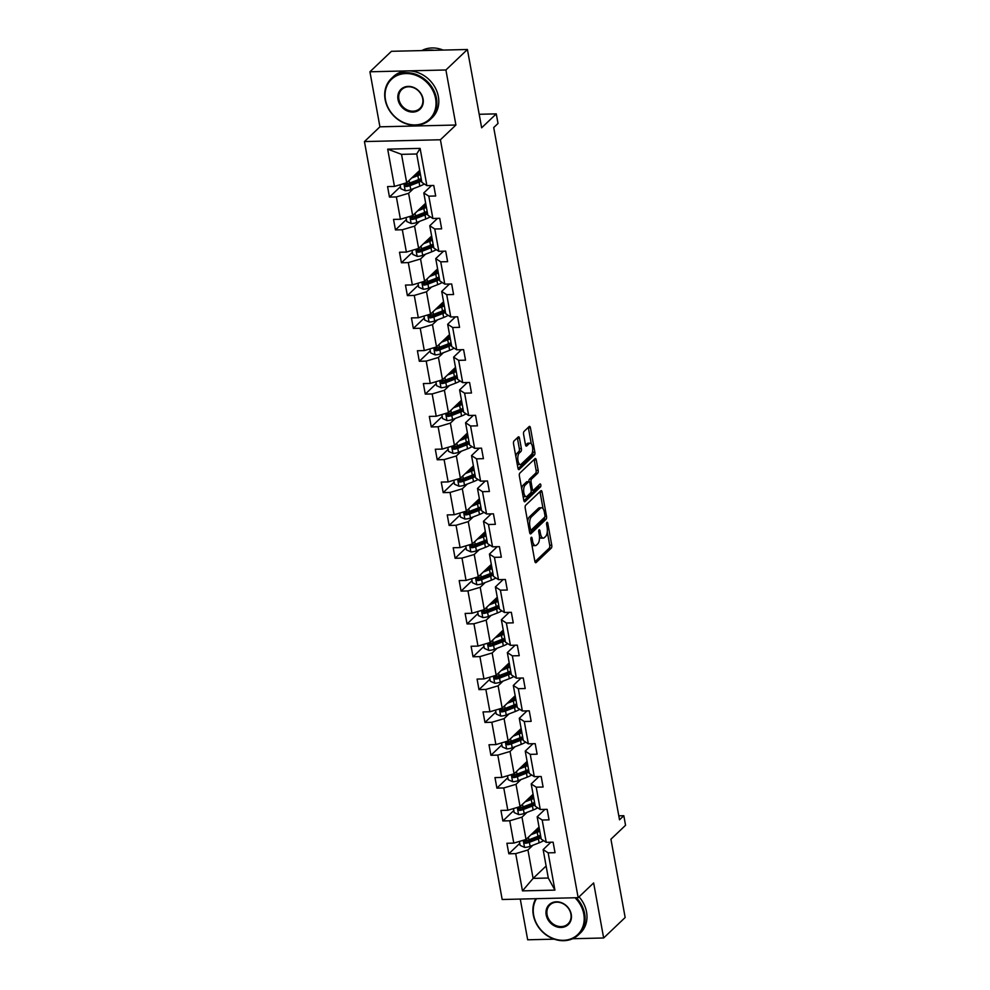 <?xml version="1.0" encoding="UTF-8"?>
<svg xmlns="http://www.w3.org/2000/svg" width="990" height="990" viewBox="0 0 990 990"><rect width="100%" height="100%" fill="white"/><g stroke="black" fill="none" stroke-linecap="round" stroke-linejoin="round"><path stroke-width="1.49" d="M531.222 537.36A1.547 0.644 88.6 0 0 530.888 539.364L534.872 561.318A2.215 0.928 88.6 0 0 535.776 562.728A2.215 0.928 88.6 0 0 536.097 562.58L551.306 548.101A2.215 0.928 88.6 0 0 551.764 545.23L547.779 523.277A1.547 0.644 88.6 0 0 547.148 522.299A1.547 0.644 88.6 0 0 546.925 522.398A1.547 0.644 88.6 0 0 546.604 524.403L547.111 527.249A7.091 2.958 88.6 0 1 545.614 536.432L544.351 537.644A7.091 2.958 88.6 0 1 543.312 538.127A7.091 2.958 88.6 0 1 540.441 533.598L539.921 530.764A1.547 0.644 88.6 0 0 539.303 529.774A1.547 0.644 88.6 0 0 539.067 529.873A1.547 0.644 88.6 0 0 538.746 531.89L539.253 534.724A7.091 2.958 88.6 0 1 537.756 543.906L536.493 545.119A7.091 2.958 88.6 0 1 535.454 545.601A7.091 2.958 88.6 0 1 532.583 541.085L532.076 538.238A1.547 0.644 88.6 0 0 531.444 537.248A1.547 0.644 88.6 0 0 531.222 537.36M572.653 938.73L603.653 937.988L625.16 917.507L610.929 839.211L625.556 825.289L623.824 815.711L618.8 815.822M520.27 899.068L527.67 939.795L554.239 939.163M369.926 71.787L379.925 126.819L455.907 125.025L445.908 69.981L369.926 71.787L391.434 51.307L467.416 49.5L481.647 127.797L496.275 113.875L479.185 114.283M445.908 69.981L467.416 49.5M519.49 438.199A2.215 0.928 88.6 0 0 518.587 436.788A2.215 0.928 88.6 0 0 518.265 436.937L513.996 440.996A2.215 0.928 88.6 0 0 513.538 443.867L517.968 468.245A2.215 0.928 88.6 0 0 518.859 469.656A2.215 0.928 88.6 0 0 519.181 469.507L534.39 455.029A2.215 0.928 88.6 0 0 534.86 452.158L530.43 427.779A2.215 0.928 88.6 0 0 529.526 426.368A2.215 0.928 88.6 0 0 529.205 426.517L524.057 431.43A2.215 0.928 88.6 0 0 523.586 434.301L525.48 444.733A2.215 0.928 88.6 0 0 526.383 446.144A2.215 0.928 88.6 0 0 526.705 445.995L529.254 443.557A5.928 2.475 88.6 0 1 530.12 443.161A5.928 2.475 88.6 0 1 532.657 447.963A5.928 2.475 88.6 0 1 531.259 454.608L521.26 464.137A5.928 2.475 88.6 0 1 520.394 464.545A5.928 2.475 88.6 0 1 517.844 459.731A5.928 2.475 88.6 0 1 519.243 453.086L520.913 451.502A2.215 0.928 88.6 0 0 521.384 448.631L519.49 438.199L517.436 438.248A2.215 0.928 88.6 0 0 517.337 437.828M496.275 113.875L498.019 123.453L493.713 127.549L619.517 819.807L623.824 815.711M455.907 125.025L440.414 139.763L578.16 897.695L502.178 899.502L364.444 141.57L440.414 139.763M603.653 937.988L593.641 882.944L578.16 897.695M525.678 505.246A2.215 0.928 88.6 0 0 525.207 508.118L529.638 532.496A2.215 0.928 88.6 0 0 530.541 533.907A2.215 0.928 88.6 0 0 530.863 533.759L546.059 519.28A2.215 0.928 88.6 0 0 546.529 516.409L542.099 492.03A2.215 0.928 88.6 0 0 541.208 490.619A2.215 0.928 88.6 0 0 540.886 490.768L525.678 505.246M523.797 500.371L519.366 475.992A2.215 0.928 88.6 0 1 519.837 473.121L535.046 458.642A2.215 0.928 88.6 0 1 535.367 458.494A2.215 0.928 88.6 0 1 536.258 459.904L538.164 470.337A2.215 0.928 88.6 0 1 537.694 473.208L531.519 479.086A2.215 0.928 88.6 0 0 531.061 481.957L532.311 488.874A2.215 0.928 88.6 0 0 533.214 490.285A2.215 0.928 88.6 0 0 533.536 490.137L539.958 484.023A1.547 0.644 88.6 0 1 540.181 483.924A1.547 0.644 88.6 0 1 540.849 485.174A1.547 0.644 88.6 0 1 540.478 486.919L525.022 501.633A2.215 0.928 88.6 0 1 524.7 501.782A2.215 0.928 88.6 0 1 523.797 500.371M426.888 185.637L421.889 182.408L416.716 153.995L420.119 148.389L426.888 185.637L433.769 185.476L435.687 195.995L428.806 196.169L432.865 218.481L439.746 218.307L441.651 228.838L434.771 228.999L438.83 251.312L445.71 251.151L447.616 261.669L440.736 261.83L444.795 284.142L451.675 283.981L453.581 294.5L446.713 294.673L450.759 316.973L457.64 316.812L459.558 327.344L452.678 327.504L456.724 349.817L463.605 349.643L465.523 360.174L458.642 360.335L462.701 382.647L469.569 382.486L471.488 393.005L464.607 393.166L468.666 415.478L475.546 415.317L477.452 425.836L470.572 426.009L474.631 448.321L481.511 448.148L483.417 458.679L476.549 458.84L480.596 481.152L487.476 480.992L489.394 491.51L482.514 491.671L486.56 513.983L493.441 513.822L495.359 524.341L488.478 524.514L492.537 546.814L499.406 546.653L501.324 557.184L494.443 557.345L498.502 579.657L505.383 579.496L507.288 590.015L500.408 590.176L504.467 612.488L511.347 612.327L513.253 622.846L506.373 623.007L510.432 645.319L517.312 645.158L519.23 655.689L512.35 655.85L516.396 678.162L523.277 677.989L525.195 688.52L518.314 688.681L522.361 710.993L529.242 710.832L531.16 721.351L524.279 721.512L528.338 743.824L535.219 743.663L537.125 754.182L530.244 754.355L534.303 776.655L541.183 776.494L543.089 787.025L536.209 787.186L540.268 809.498L547.148 809.337L549.054 819.856L542.186 820.017L546.232 842.329L553.113 842.168L555.031 852.687L548.151 852.848L554.92 890.109L522.472 890.876L515.703 853.627L508.823 853.788L506.905 843.27L513.785 843.096L509.739 820.784L502.858 820.957L500.94 810.426L507.821 810.265L503.774 787.953L496.893 788.114L494.975 777.596L501.856 777.435L497.797 755.123L490.916 755.283L489.011 744.765L495.891 744.591L491.832 722.292L484.952 722.452L483.046 711.921L489.926 711.76L485.867 689.448L478.987 689.622L477.081 679.091L483.949 678.93L479.903 656.618L473.022 656.778L471.104 646.26L477.984 646.099L473.938 623.787L467.057 623.947L465.139 613.429L472.02 613.255L467.961 590.943L461.093 591.117L459.174 580.586L466.055 580.425L461.996 558.113L455.115 558.273L453.21 547.755L460.09 547.594L456.031 525.282L449.151 525.442L447.245 514.924L454.125 514.75L450.066 492.451L443.186 492.612L441.268 482.081L448.148 481.92L444.102 459.608L437.221 459.768L435.303 449.25L442.183 449.089L438.137 426.777L431.256 426.938L429.338 416.419L436.219 416.258L432.16 393.946L425.279 394.107L423.374 383.575L430.254 383.415L426.195 361.103L419.315 361.276L417.409 350.745L424.289 350.584L420.23 328.272L413.35 328.433L411.444 317.914L418.312 317.753L414.266 295.441L407.385 295.602L405.467 285.083L412.347 284.91L408.301 262.61L401.42 262.771L399.502 252.24L406.383 252.079L402.324 229.767L395.456 229.928L393.537 219.409L400.418 219.248L396.359 196.936L389.478 197.097L387.573 186.578L394.453 186.417L387.684 149.156L420.119 148.389M425.663 203.21L412.657 215.597L408.598 193.285L413.585 188.546M408.598 193.285L396.359 196.936M412.657 215.597L400.418 219.248M432.865 218.481L427.853 215.238L423.794 192.926L428.806 196.169M431.566 185.526L423.794 192.926M431.628 236.053L418.621 248.44L414.562 226.128L419.55 221.376M414.562 226.128L402.324 229.767M418.621 248.44L406.383 252.079M438.83 251.312L433.818 248.069L429.759 225.757L434.771 228.999M437.531 218.369L429.759 225.757M437.605 268.884L424.586 281.271L420.54 258.959L425.514 254.22M420.54 258.959L408.301 262.61M424.586 281.271L412.347 284.91M444.795 284.142L439.783 280.913L435.736 258.6L440.736 261.83M443.508 251.2L435.736 258.6M443.57 301.715L430.551 314.102L426.504 291.79L431.479 287.05M426.504 291.79L414.266 295.441M430.551 314.102L418.312 317.753M450.759 316.973L445.748 313.743L441.701 291.431L446.713 294.673M449.472 284.031L441.701 291.431M449.534 334.558L436.528 346.933L432.469 324.633L437.444 319.881M432.469 324.633L420.23 328.272M436.528 346.933L424.289 350.584M456.724 349.817L451.725 346.574L447.666 324.262L452.678 327.504M455.437 316.862L447.666 324.262M455.499 367.389L442.493 379.776L438.434 357.464L443.421 352.725M438.434 357.464L426.195 361.103M442.493 379.776L430.254 383.415M462.701 382.647L457.689 379.418L453.63 357.105L458.642 360.335M461.402 349.705L453.63 357.105M461.464 400.22L448.458 412.607L444.399 390.295L449.386 385.555M444.399 390.295L432.16 393.946M448.458 412.607L436.219 416.258M468.666 415.478L463.654 412.248L459.595 389.936L464.607 393.166M467.367 382.536L459.595 389.936M467.429 433.051L454.422 445.438L450.376 423.126L455.351 418.386M450.376 423.126L438.137 426.777M454.422 445.438L442.183 449.089M474.631 448.321L469.619 445.079L465.56 422.767L470.572 426.009M473.331 415.367L465.56 422.767M473.406 465.894L460.387 478.281L456.341 455.969L461.315 451.23M456.341 455.969L444.102 459.608M460.387 478.281L448.148 481.92M480.596 481.152L475.584 477.91L471.537 455.61L476.549 458.84M479.308 448.21L471.537 455.61M479.37 498.725L466.364 511.112L462.305 488.8L467.28 484.061M462.305 488.8L450.066 492.451M466.364 511.112L454.125 514.75M486.56 513.983L481.548 510.753L477.502 488.441L482.514 491.671M485.273 481.041L477.502 488.441M485.335 531.556L472.329 543.943L468.27 521.631L473.257 516.891M468.27 521.631L456.031 525.282M472.329 543.943L460.09 547.594M492.537 546.814L487.525 543.584L483.467 521.272L488.478 524.514M491.238 513.872L483.467 521.272M491.3 564.399L478.294 576.774L474.235 554.474L479.222 549.722M474.235 554.474L461.996 558.113M478.294 576.774L466.055 580.425M498.502 579.657L493.49 576.415L489.431 554.103L494.443 557.345M497.203 546.703L489.431 554.103M497.265 597.23L484.259 609.617L480.2 587.305L485.187 582.566M480.2 587.305L467.961 590.943M484.259 609.617L472.02 613.255M504.467 612.488L499.455 609.258L495.396 586.946L500.408 590.176M503.168 579.546L495.396 586.946M503.242 630.061L490.223 642.448L486.177 620.136L491.151 615.396M486.177 620.136L473.938 623.787M490.223 642.448L477.984 646.099M510.432 645.319L505.42 642.089L501.373 619.777L506.373 623.007M509.145 612.377L501.373 619.777M509.207 662.892L496.188 675.279L492.141 652.967L497.116 648.227M492.141 652.967L479.903 656.618M496.188 675.279L483.949 678.93M516.396 678.162L511.385 674.92L507.338 652.608L512.35 655.85M515.109 645.208L507.338 652.608M515.171 695.735L502.165 708.122L498.106 685.81L503.081 681.071M498.106 685.81L485.867 689.448M502.165 708.122L489.926 711.76M522.361 710.993L517.362 707.751L513.303 685.451L518.314 688.681M521.074 678.051L513.303 685.451M521.136 728.566L508.13 740.953L504.071 718.641L509.058 713.901M504.071 718.641L491.832 722.292M508.13 740.953L495.891 744.591M528.338 743.824L523.326 740.594L519.267 718.282L524.279 721.512M527.039 710.882L519.267 718.282M527.101 761.397L514.095 773.784L510.036 751.472L515.023 746.732M510.036 751.472L497.797 755.123M514.095 773.784L501.856 777.435M534.303 776.655L529.291 773.425L525.232 751.113L530.244 754.355M533.004 743.713L525.232 751.113M533.078 794.24L520.059 806.615L516.013 784.315L520.988 779.563M516.013 784.315L503.774 787.953M520.059 806.615L507.821 810.265M540.268 809.498L535.256 806.256L531.197 783.944L536.209 787.186M538.981 776.556L531.197 783.944M539.043 827.071L526.024 839.458L521.978 817.146L526.952 812.406M521.978 817.146L509.739 820.784M526.024 839.458L513.785 843.096M546.232 842.329L541.221 839.099L537.174 816.787L542.186 820.017M544.946 809.387L537.174 816.787M546.121 866.002L533.103 878.39L527.942 849.977L532.917 845.237M527.942 849.977L515.703 853.627M522.472 890.876L533.103 878.39L548.299 878.031L543.139 849.618L548.151 852.848M379.925 126.819L364.444 141.57M416.716 153.995L401.519 154.353L406.692 182.766L419.698 170.379M550.91 842.218L543.139 849.618M548.299 878.031L554.92 890.109M406.692 182.766L394.453 186.417M387.684 149.156L401.519 154.353M519.775 843.356L508.823 853.788M513.81 810.525L502.858 820.957M507.845 777.695L496.893 788.114M501.881 744.851L490.916 755.283M495.903 712.02L484.952 722.452M489.939 679.19L478.987 689.622M483.974 646.359L473.022 656.778M478.009 613.515L467.057 623.947M472.044 580.685L461.093 591.117M466.08 547.854L455.115 558.273M460.103 515.01L449.151 525.442M454.138 482.18L443.186 492.612M448.173 449.349L437.221 459.768M442.208 416.505L431.256 426.938M436.243 383.675L425.279 394.107M430.266 350.844L419.315 361.276M424.302 318.013L413.35 328.433M418.337 285.17L407.385 295.602M412.372 252.339L401.42 262.771M406.407 219.508L395.456 229.928M400.443 186.665L389.478 197.097M531.853 544.661A7.091 2.958 88.6 0 0 533.4 545.651L535.454 545.601M539.5 536.865A7.091 2.958 88.6 0 0 541.258 538.176L543.312 538.127M534.971 561.738L549.252 548.151A2.215 0.928 88.6 0 0 549.722 545.28L547.284 531.878M543.077 508.736L540.045 492.079A2.215 0.928 88.6 0 0 539.946 491.659M529.737 532.917L544.005 519.329A2.215 0.928 88.6 0 0 544.562 517.325M530.405 529.093A1.547 0.644 88.6 0 0 531.036 530.083A1.547 0.644 88.6 0 0 531.259 529.984L544.611 517.275A1.547 0.644 88.6 0 0 544.933 515.27L544.389 512.275A7.091 2.958 88.6 0 0 541.518 507.746A7.091 2.958 88.6 0 0 540.49 508.229L531.37 516.916A7.091 2.958 88.6 0 0 529.86 526.098L530.405 529.093L529.031 529.13M541.518 507.746L539.463 507.796A7.091 2.958 88.6 0 0 538.436 508.278L540.49 508.229M527.645 521.52A7.091 2.958 88.6 0 1 529.316 516.966L538.436 508.278M521.705 488.825A5.928 2.475 88.6 0 1 523.079 485.224L525.121 485.174A5.928 2.475 88.6 0 0 523.722 491.82A5.928 2.475 88.6 0 0 526.272 496.634A5.928 2.475 88.6 0 0 527.138 496.225L530.665 492.871A2.215 0.928 88.6 0 0 531.135 490L529.873 483.083A2.215 0.928 88.6 0 0 528.969 481.66A2.215 0.928 88.6 0 1 529.477 479.135L535.639 473.257A2.215 0.928 88.6 0 0 536.11 470.386L534.204 459.954A2.215 0.928 88.6 0 0 534.105 459.533M523.896 500.792L538.424 486.969A1.547 0.644 88.6 0 0 538.783 485.137M523.005 495.953A5.928 2.475 88.6 0 0 524.217 496.683L526.272 496.634M527.249 481.845A2.215 0.928 88.6 0 0 526.928 481.709L528.969 481.66A2.215 0.928 88.6 0 0 528.648 481.821L525.121 485.174M526.928 481.709A2.215 0.928 88.6 0 0 526.593 481.87L528.648 481.821M523.079 485.224L526.593 481.87M515.84 456.576A5.928 2.475 88.6 0 1 517.188 453.135L518.859 451.551A2.215 0.928 88.6 0 0 519.329 448.68L517.436 438.248M517.188 463.951A5.928 2.475 88.6 0 0 518.339 464.595L520.394 464.545M530.12 443.161L528.066 443.198A5.928 2.475 88.6 0 0 527.2 443.607L529.254 443.557M525.579 445.154L527.2 443.607M531.271 443.792L528.375 427.829A2.215 0.928 88.6 0 0 528.276 427.408M518.067 468.666L532.335 455.078A2.215 0.928 88.6 0 0 532.806 452.207L532.608 451.168M519.428 841.426L520.146 845.398L524.638 847.403A5.989 1.918 -10.3 0 0 530.12 846.314L539.129 842.837A17.288 5.556 -10.3 0 0 543.621 840.646M537.1 829.348L538.263 828.234M531.011 834.719L537.224 832.318A17.288 5.556 -10.3 0 0 539.785 831.204M533.053 832.776L535.602 831.786A14.343 4.616 -10.3 0 0 539.538 829.83M540.515 835.201A17.288 5.556 169.7 0 1 537.954 836.315L528.932 839.792A5.989 1.918 169.7 0 1 525.096 840.745C523.524 841.76 523.685 842.601 525.554 843.27A5.989 1.918 -10.3 0 0 529.39 842.317L538.412 838.839A17.288 5.556 -10.3 0 0 540.973 837.726M539.5 829.583A17.288 5.556 -10.3 0 0 539.439 829.583L536.691 829.311M540.726 836.352A14.343 4.616 169.7 0 1 536.79 838.307L527.769 841.785A3.044 0.978 169.7 0 1 526.791 842.094L525.257 841.451M537.644 830.622L535.528 830.412M539.29 828.432A14.343 4.616 -10.3 0 0 537.879 828.172M525.096 840.745L524.316 841.092M536.469 898.685A27.559 23.438 -133.6 0 0 533.672 915.23A27.559 23.438 -133.6 0 0 563.397 940.302A27.559 23.438 -133.6 0 0 583.778 914.03A27.559 23.438 -133.6 0 0 575.017 897.769M576.304 897.744A28.24 24.02 46.4 0 1 584.657 913.77A28.24 24.02 46.4 0 1 578.457 934.832A28.24 24.02 46.4 0 1 551.962 938.273A28.24 24.02 46.4 0 1 533.313 914.995A28.24 24.02 46.4 0 1 535.8 898.697M546.195 914.933A13.786 11.719 46.4 0 1 556.392 901.791A13.786 11.719 46.4 0 1 571.255 914.327A13.786 11.719 46.4 0 1 561.058 927.469A13.786 11.719 46.4 0 1 546.195 914.933M570.896 914.104A13.105 11.15 -133.6 0 0 562.246 903.301A13.105 11.15 -133.6 0 0 549.945 904.897A13.105 11.15 -133.6 0 0 547.074 914.661A13.105 11.15 -133.6 0 0 555.724 925.464A13.105 11.15 -133.6 0 0 568.025 923.868A13.105 11.15 -133.6 0 0 570.896 914.104M579.039 896.853A28.24 24.02 46.4 0 1 586.55 911.976A28.24 24.02 46.4 0 1 580.35 933.038L578.457 934.832M385.494 99.829A27.559 23.438 -133.6 0 0 415.206 124.913A27.559 23.438 -133.6 0 0 435.6 98.641A27.559 23.438 -133.6 0 0 405.875 73.557A27.559 23.438 -133.6 0 0 385.494 99.829M436.466 98.381A28.24 24.02 46.4 0 1 430.279 119.444A28.24 24.02 46.4 0 1 403.772 122.871A28.24 24.02 46.4 0 1 385.135 99.606A28.24 24.02 46.4 0 1 391.335 78.544A28.24 24.02 46.4 0 1 417.829 75.116A28.24 24.02 46.4 0 1 436.466 98.381M398.017 99.532A13.786 11.719 46.4 0 1 408.214 86.402A13.786 11.719 46.4 0 1 423.077 98.938A13.786 11.719 46.4 0 1 412.88 112.08A13.786 11.719 46.4 0 1 398.017 99.532M422.718 98.715A13.105 11.15 -133.6 0 0 414.068 87.912A13.105 11.15 -133.6 0 0 401.767 89.508A13.105 11.15 -133.6 0 0 398.896 99.272A13.105 11.15 -133.6 0 0 407.546 110.076A13.105 11.15 -133.6 0 0 419.834 108.479A13.105 11.15 -133.6 0 0 422.718 98.715M391.335 78.544L393.228 76.737A28.24 24.02 46.4 0 1 419.723 73.309A28.24 24.02 46.4 0 1 438.36 96.587A28.24 24.02 46.4 0 1 432.172 117.649L430.279 119.444M425.49 50.49A28.24 24.02 46.4 0 1 434.375 50.28M421.765 50.589A28.24 24.02 46.4 0 1 443.124 50.082M513.464 808.582L514.181 812.567L518.673 814.572A5.989 1.918 -10.3 0 0 524.143 813.483L533.164 810.006A17.288 5.556 -10.3 0 0 537.657 807.815M531.135 796.517L532.298 795.403M525.047 801.875L531.259 799.487A17.288 5.556 -10.3 0 0 533.82 798.361M527.076 799.932L529.638 798.955A14.343 4.616 -10.3 0 0 533.573 796.987M534.55 802.358A17.288 5.556 169.7 0 1 531.976 803.484L522.968 806.961A5.989 1.918 169.7 0 1 519.131 807.914C517.56 808.917 517.708 809.758 519.589 810.439A5.989 1.918 -10.3 0 0 523.425 809.486L532.447 806.009A17.288 5.556 -10.3 0 0 535.008 804.895M533.523 796.752A17.288 5.556 -10.3 0 0 533.474 796.74L530.727 796.467M534.761 803.521A14.343 4.616 169.7 0 1 530.826 805.476L521.804 808.954A3.044 0.978 169.7 0 1 520.827 809.251L519.292 808.607M531.679 797.791L529.563 797.581M533.325 795.601A14.343 4.616 -10.3 0 0 531.902 795.341M519.131 807.914L518.352 808.261M507.486 775.752L508.217 779.724L512.709 781.741A5.989 1.918 -10.3 0 0 518.178 780.652L527.2 777.175A17.288 5.556 -10.3 0 0 531.692 774.972M525.17 763.674L526.333 762.56M519.069 769.044L525.294 766.644A17.288 5.556 -10.3 0 0 527.856 765.53M521.111 767.101L523.673 766.124A14.343 4.616 -10.3 0 0 527.608 764.156M528.586 769.527A17.288 5.556 169.7 0 1 526.012 770.653L516.99 774.13A5.989 1.918 169.7 0 1 513.167 775.071C511.595 776.086 511.743 776.927 513.624 777.596A5.989 1.918 -10.3 0 0 517.448 776.655L526.47 773.178A17.288 5.556 -10.3 0 0 529.044 772.052M527.559 763.921A17.288 5.556 -10.3 0 0 527.509 763.909L524.75 763.637M528.796 770.678A14.343 4.616 169.7 0 1 524.861 772.646L515.84 776.123A3.044 0.978 169.7 0 1 514.862 776.42L513.327 775.776M525.715 764.948L523.599 764.75M527.348 762.758A14.343 4.616 -10.3 0 0 525.938 762.51M513.167 775.071L512.387 775.43M501.522 742.921L502.252 746.893L506.732 748.898A5.989 1.918 -10.3 0 0 512.214 747.821L521.235 744.344A17.288 5.556 -10.3 0 0 525.727 742.141M519.193 730.843L520.369 729.729M513.105 736.213L519.317 733.813A17.288 5.556 -10.3 0 0 521.891 732.699M515.146 734.271L517.708 733.281A14.343 4.616 -10.3 0 0 521.643 731.325M522.621 736.696A17.288 5.556 169.7 0 1 520.047 737.81L511.026 741.287A5.989 1.918 169.7 0 1 507.202 742.24C505.63 743.255 505.779 744.096 507.66 744.765A5.989 1.918 -10.3 0 0 511.483 743.812L520.505 740.334A17.288 5.556 -10.3 0 0 523.079 739.221M521.594 731.078A17.288 5.556 -10.3 0 0 521.544 731.078L518.785 730.806M522.819 737.847A14.343 4.616 169.7 0 1 518.884 739.802L509.862 743.292A3.044 0.978 169.7 0 1 508.897 743.589L507.363 742.946M519.75 732.117L517.621 731.907M521.384 729.927A14.343 4.616 -10.3 0 0 519.973 729.679M507.202 742.24L506.422 742.587M495.557 710.09L496.275 714.062L500.767 716.067A5.989 1.918 -10.3 0 0 506.249 714.978L515.27 711.501A17.288 5.556 -10.3 0 0 519.75 709.31M513.228 698.012L514.404 696.898M507.14 703.37L513.352 700.982A17.288 5.556 -10.3 0 0 515.926 699.856M509.182 701.44L511.731 700.45A14.343 4.616 -10.3 0 0 515.666 698.482M516.644 703.865A17.288 5.556 169.7 0 1 514.082 704.979L505.061 708.456A5.989 1.918 169.7 0 1 501.225 709.409C499.665 710.412 499.814 711.265 501.695 711.934A5.989 1.918 -10.3 0 0 505.519 710.981L514.54 707.504A17.288 5.556 -10.3 0 0 517.102 706.39M515.629 698.247A17.288 5.556 -10.3 0 0 515.58 698.247L512.82 697.975M516.854 705.016A14.343 4.616 169.7 0 1 512.919 706.971L503.898 710.449A3.044 0.978 169.7 0 1 502.932 710.758L501.386 710.115M513.785 699.287L511.657 699.076M515.419 697.096A14.343 4.616 -10.3 0 0 514.008 696.836M501.225 709.409L500.445 709.756M489.592 677.247L490.31 681.231L494.802 683.236A5.989 1.918 -10.3 0 0 500.284 682.147L509.305 678.67A17.288 5.556 -10.3 0 0 513.785 676.467M507.264 665.181L508.427 664.067M501.175 670.539L507.387 668.151A17.288 5.556 -10.3 0 0 509.949 667.025M503.217 668.596L505.766 667.619A14.343 4.616 -10.3 0 0 509.702 665.651M510.679 671.022A17.288 5.556 169.7 0 1 508.118 672.148L499.096 675.626A5.989 1.918 169.7 0 1 495.26 676.566C493.688 677.581 493.849 678.422 495.718 679.091A5.989 1.918 -10.3 0 0 499.554 678.15L508.575 674.673A17.288 5.556 -10.3 0 0 511.137 673.547M509.664 665.416A17.288 5.556 -10.3 0 0 509.603 665.404L506.855 665.132M510.889 672.173A14.343 4.616 169.7 0 1 506.954 674.14L497.933 677.618A3.044 0.978 169.7 0 1 496.955 677.915L495.421 677.271M507.808 666.456L505.692 666.245M509.454 664.265A14.343 4.616 -10.3 0 0 508.043 664.005M495.26 676.566L494.48 676.925M483.627 644.416L484.345 648.388L488.837 650.393A5.989 1.918 -10.3 0 0 494.307 649.316L503.328 645.839A17.288 5.556 -10.3 0 0 507.821 643.636M501.299 632.338L502.462 631.224M495.21 637.709L501.423 635.308A17.288 5.556 -10.3 0 0 503.984 634.194M497.252 635.766L499.802 634.776A14.343 4.616 -10.3 0 0 503.737 632.82M504.714 638.191A17.288 5.556 169.7 0 1 502.153 639.305L493.131 642.782A5.989 1.918 169.7 0 1 489.295 643.735C487.724 644.75 487.884 645.591 489.753 646.26A5.989 1.918 -10.3 0 0 493.589 645.319L502.611 641.842A17.288 5.556 -10.3 0 0 505.172 640.716M503.7 632.573A17.288 5.556 -10.3 0 0 503.638 632.573L500.891 632.301M504.925 639.342A14.343 4.616 169.7 0 1 500.989 641.31L491.968 644.787A3.044 0.978 169.7 0 1 490.99 645.084L489.456 644.441M501.843 633.612L499.727 633.402M503.489 631.422A14.343 4.616 -10.3 0 0 502.079 631.175M489.295 643.735L488.516 644.094M477.65 611.585L478.38 615.557L482.873 617.562A5.989 1.918 -10.3 0 0 488.342 616.473L497.364 612.996A17.288 5.556 -10.3 0 0 501.856 610.805M495.334 599.507L496.497 598.393M489.246 604.878L495.458 602.477A17.288 5.556 -10.3 0 0 498.019 601.351M491.275 602.935L493.837 601.945A14.343 4.616 -10.3 0 0 497.772 599.99M498.75 605.36A17.288 5.556 169.7 0 1 496.176 606.474L487.154 609.951A5.989 1.918 169.7 0 1 483.33 610.904C481.759 611.919 481.907 612.761 483.788 613.429A5.989 1.918 -10.3 0 0 487.612 612.476L496.634 608.999A17.288 5.556 -10.3 0 0 499.207 607.885M497.723 599.742A17.288 5.556 -10.3 0 0 497.673 599.742L494.913 599.47M498.96 606.511A14.343 4.616 169.7 0 1 495.025 608.466L486.003 611.944A3.044 0.978 169.7 0 1 485.026 612.253L483.491 611.61M495.879 600.782L493.763 600.571M497.512 598.591A14.343 4.616 -10.3 0 0 496.101 598.331M483.33 610.904L482.551 611.251M471.686 578.742L472.416 582.726L476.908 584.731A5.989 1.918 -10.3 0 0 482.378 583.642L491.399 580.165A17.288 5.556 -10.3 0 0 495.891 577.974M489.357 566.676L490.533 565.562M483.269 572.034L489.481 569.646A17.288 5.556 -10.3 0 0 492.055 568.52M485.31 570.091L487.872 569.114A14.343 4.616 -10.3 0 0 491.807 567.146M492.785 572.517A17.288 5.556 169.7 0 1 490.211 573.643L481.19 577.12A5.989 1.918 169.7 0 1 477.366 578.061C475.794 579.076 475.943 579.917 477.824 580.598A5.989 1.918 -10.3 0 0 481.647 579.645L490.669 576.168A17.288 5.556 -10.3 0 0 493.243 575.042M491.758 566.911A17.288 5.556 -10.3 0 0 491.708 566.899L488.949 566.626M492.995 573.68A14.343 4.616 169.7 0 1 489.048 575.636L480.039 579.113A3.044 0.978 169.7 0 1 479.061 579.41L477.526 578.766M489.914 567.951L487.785 567.74M491.547 565.76A14.343 4.616 -10.3 0 0 490.137 565.5M477.366 578.061L476.586 578.42M465.721 545.911L466.451 549.883L470.931 551.9A5.989 1.918 -10.3 0 0 476.413 550.811L485.434 547.334A17.288 5.556 -10.3 0 0 489.926 545.131M483.392 533.833L484.568 532.719M477.304 539.204L483.516 536.803A17.288 5.556 -10.3 0 0 486.09 535.689M479.346 537.261L481.895 536.271A14.343 4.616 -10.3 0 0 485.843 534.315M486.808 539.686A17.288 5.556 169.7 0 1 484.246 540.812L475.225 544.29A5.989 1.918 169.7 0 1 471.401 545.23C469.829 546.245 469.978 547.086 471.859 547.755A5.989 1.918 -10.3 0 0 475.683 546.814L484.704 543.337A17.288 5.556 -10.3 0 0 487.278 542.211M485.793 534.08A17.288 5.556 -10.3 0 0 485.743 534.068L482.984 533.796M487.018 540.837A14.343 4.616 169.7 0 1 483.083 542.805L474.062 546.282A3.044 0.978 169.7 0 1 473.096 546.579L471.562 545.936M483.949 535.107L481.821 534.897M485.583 532.917A14.343 4.616 -10.3 0 0 484.172 532.669M471.401 545.23L470.609 545.589M459.756 513.08L460.474 517.052L464.966 519.057A5.989 1.918 -10.3 0 0 470.448 517.98L479.469 514.503A17.288 5.556 -10.3 0 0 483.949 512.3M477.428 501.002L478.603 499.888M471.339 506.373L477.551 503.972A17.288 5.556 -10.3 0 0 480.113 502.858M473.381 504.43L475.93 503.44A14.343 4.616 -10.3 0 0 479.865 501.485M480.843 506.855A17.288 5.556 169.7 0 1 478.281 507.969L469.26 511.446A5.989 1.918 169.7 0 1 465.424 512.399C463.852 513.414 464.013 514.255 465.882 514.924A5.989 1.918 -10.3 0 0 469.718 513.971L478.739 510.493A17.288 5.556 -10.3 0 0 481.301 509.38M479.828 501.237A17.288 5.556 -10.3 0 0 479.779 501.237L477.019 500.965M481.053 508.006A14.343 4.616 169.7 0 1 477.118 509.961L468.097 513.439A3.044 0.978 169.7 0 1 467.119 513.748L465.585 513.105M477.984 502.276L475.856 502.066M479.618 500.086A14.343 4.616 -10.3 0 0 478.207 499.826M465.424 512.399L464.644 512.746M453.791 480.237L454.509 484.221L459.001 486.226A5.989 1.918 -10.3 0 0 464.471 485.137L473.492 481.66A17.288 5.556 -10.3 0 0 477.984 479.469M471.463 468.171L472.626 467.057M465.374 473.529L471.587 471.141A17.288 5.556 -10.3 0 0 474.148 470.015M467.416 471.599L469.965 470.609A14.343 4.616 -10.3 0 0 473.901 468.641M474.878 474.012A17.288 5.556 169.7 0 1 472.317 475.138L463.295 478.615A5.989 1.918 169.7 0 1 459.459 479.568C457.887 480.571 458.048 481.412 459.917 482.093A5.989 1.918 -10.3 0 0 463.753 481.14L472.775 477.663A17.288 5.556 -10.3 0 0 475.336 476.549M473.864 468.406A17.288 5.556 -10.3 0 0 473.802 468.406L471.054 468.134M475.089 475.175A14.343 4.616 169.7 0 1 471.153 477.131L462.132 480.608A3.044 0.978 169.7 0 1 461.154 480.905L459.62 480.274M472.007 469.446L469.891 469.235M473.653 467.255A14.343 4.616 -10.3 0 0 472.242 466.995M459.459 479.568L458.679 479.915M447.827 447.406L448.544 451.391L453.036 453.395A5.989 1.918 -10.3 0 0 458.506 452.306L467.528 448.829A17.288 5.556 -10.3 0 0 472.02 446.626M465.498 435.34L466.661 434.226M459.41 440.699L465.622 438.31A17.288 5.556 -10.3 0 0 468.183 437.184M461.439 438.756L464.001 437.778A14.343 4.616 -10.3 0 0 467.936 435.81M468.914 441.181A17.288 5.556 169.7 0 1 466.339 442.307L457.318 445.785A5.989 1.918 169.7 0 1 453.494 446.725C451.923 447.74 452.071 448.581 453.952 449.25A5.989 1.918 -10.3 0 0 457.788 448.309L466.81 444.832A17.288 5.556 -10.3 0 0 469.371 443.706M467.886 435.575A17.288 5.556 -10.3 0 0 467.837 435.563L465.09 435.291M469.124 442.332A14.343 4.616 169.7 0 1 465.189 444.3L456.167 447.777A3.044 0.978 169.7 0 1 455.19 448.074L453.655 447.43M466.043 436.615L463.926 436.404M467.688 434.424A14.343 4.616 -10.3 0 0 466.265 434.164M453.494 446.725L452.715 447.084M441.849 414.575L442.579 418.547L447.072 420.552A5.989 1.918 -10.3 0 0 452.541 419.475L461.563 415.998A17.288 5.556 -10.3 0 0 466.055 413.795M459.521 402.497L460.696 401.383M453.432 407.868L459.657 405.467A17.288 5.556 -10.3 0 0 462.219 404.353M455.474 405.925L458.036 404.935A14.343 4.616 -10.3 0 0 461.971 402.979M462.949 408.35A17.288 5.556 169.7 0 1 460.375 409.464L451.353 412.941A5.989 1.918 169.7 0 1 447.529 413.894C445.958 414.909 446.106 415.75 447.987 416.419A5.989 1.918 -10.3 0 0 451.811 415.478L460.833 411.989A17.288 5.556 -10.3 0 0 463.407 410.875M461.922 402.732A17.288 5.556 -10.3 0 0 461.872 402.732L459.113 402.46M463.159 409.501A14.343 4.616 169.7 0 1 459.224 411.469L450.203 414.946A3.044 0.978 169.7 0 1 449.225 415.243L447.69 414.6M460.078 403.772L457.949 403.561M461.711 401.581A14.343 4.616 -10.3 0 0 460.3 401.334M447.529 413.894L446.75 414.253M435.885 381.744L436.615 385.716L441.095 387.721A5.989 1.918 -10.3 0 0 446.577 386.632L455.598 383.155A17.288 5.556 -10.3 0 0 460.09 380.964M453.556 369.666L454.732 368.552M447.468 375.037L453.68 372.636A17.288 5.556 -10.3 0 0 456.254 371.51M449.51 373.094L452.071 372.104A14.343 4.616 -10.3 0 0 456.006 370.149M456.972 375.519A17.288 5.556 169.7 0 1 454.41 376.633L445.389 380.111A5.989 1.918 169.7 0 1 441.565 381.063C439.993 382.078 440.142 382.92 442.023 383.588A5.989 1.918 -10.3 0 0 445.846 382.635L454.868 379.158A17.288 5.556 -10.3 0 0 457.442 378.044M455.957 369.901A17.288 5.556 -10.3 0 0 455.907 369.901L453.148 369.629M457.182 376.67A14.343 4.616 169.7 0 1 453.247 378.625L444.225 382.103A3.044 0.978 169.7 0 1 443.26 382.412L441.726 381.769M454.113 370.941L451.985 370.73M455.746 368.75A14.343 4.616 -10.3 0 0 454.336 368.49M441.565 381.063L440.785 381.41M429.92 348.901L430.638 352.886L435.13 354.89A5.989 1.918 -10.3 0 0 440.612 353.801L449.633 350.324A17.288 5.556 -10.3 0 0 454.113 348.121M447.591 336.835L448.767 335.721M441.503 342.193L447.715 339.805A17.288 5.556 -10.3 0 0 450.289 338.679M443.545 340.251L446.094 339.273A14.343 4.616 -10.3 0 0 450.029 337.305M451.007 342.676A17.288 5.556 169.7 0 1 448.445 343.802L439.424 347.28A5.989 1.918 169.7 0 1 435.588 348.22C434.028 349.235 434.177 350.076 436.058 350.757A5.989 1.918 -10.3 0 0 439.882 349.804L448.903 346.327A17.288 5.556 -10.3 0 0 451.465 345.201M449.992 337.07A17.288 5.556 -10.3 0 0 449.943 337.058L447.183 336.786M451.217 343.827A14.343 4.616 169.7 0 1 447.282 345.795L438.261 349.272A3.044 0.978 169.7 0 1 437.295 349.569L435.749 348.925M448.148 338.11L446.02 337.899M449.782 335.919A14.343 4.616 -10.3 0 0 448.371 335.66M435.588 348.22L434.808 348.579M423.955 316.07L424.673 320.042L429.165 322.059A5.989 1.918 -10.3 0 0 434.647 320.97L443.656 317.493A17.288 5.556 -10.3 0 0 448.148 315.29M441.627 303.992L442.79 302.878M435.538 309.363L441.75 306.962A17.288 5.556 -10.3 0 0 444.312 305.848M437.58 307.42L440.129 306.43A14.343 4.616 -10.3 0 0 444.065 304.474M445.042 309.845A17.288 5.556 169.7 0 1 442.481 310.971L433.459 314.449A5.989 1.918 169.7 0 1 429.623 315.389C428.051 316.404 428.212 317.246 430.081 317.914A5.989 1.918 -10.3 0 0 433.917 316.973L442.938 313.496A17.288 5.556 -10.3 0 0 445.5 312.37M444.027 304.239A17.288 5.556 -10.3 0 0 443.966 304.227L441.218 303.955M445.253 310.996A14.343 4.616 169.7 0 1 441.317 312.964L432.296 316.441A3.044 0.978 169.7 0 1 431.318 316.738L429.784 316.095M442.171 305.267L440.055 305.056M443.817 303.076A14.343 4.616 -10.3 0 0 442.406 302.829M429.623 315.389L428.843 315.748M417.99 283.239L418.708 287.211L423.2 289.216A5.989 1.918 -10.3 0 0 428.67 288.139L437.691 284.65A17.288 5.556 -10.3 0 0 442.183 282.459M435.662 271.161L436.825 270.047M429.573 276.532L435.786 274.131A17.288 5.556 -10.3 0 0 438.347 273.017M431.603 274.589L434.164 273.599A14.343 4.616 -10.3 0 0 438.1 271.644M439.077 277.014A17.288 5.556 169.7 0 1 436.503 278.128L427.494 281.606A5.989 1.918 169.7 0 1 423.658 282.558C422.087 283.573 422.247 284.415 424.116 285.083A5.989 1.918 -10.3 0 0 427.952 284.13L436.974 280.653A17.288 5.556 -10.3 0 0 439.535 279.539M438.063 271.396A17.288 5.556 -10.3 0 0 438.001 271.396L435.254 271.124M439.288 278.165A14.343 4.616 169.7 0 1 435.353 280.121L426.331 283.598A3.044 0.978 169.7 0 1 425.354 283.907L423.819 283.264M436.206 272.436L434.09 272.225M437.852 270.245A14.343 4.616 -10.3 0 0 436.442 269.985M423.658 282.558L422.879 282.905M412.013 250.396L412.743 254.381L417.236 256.385A5.989 1.918 -10.3 0 0 422.705 255.296L431.727 251.819A17.288 5.556 -10.3 0 0 436.219 249.629M429.697 238.33L430.86 237.216M423.609 243.689L429.821 241.3A17.288 5.556 -10.3 0 0 432.382 240.174M425.638 241.746L428.2 240.768A14.343 4.616 -10.3 0 0 432.135 238.8M433.113 244.171A17.288 5.556 169.7 0 1 430.539 245.297L421.517 248.775A5.989 1.918 169.7 0 1 417.693 249.728C416.122 250.73 416.27 251.571 418.151 252.252A5.989 1.918 -10.3 0 0 421.975 251.299L430.996 247.822A17.288 5.556 -10.3 0 0 433.571 246.708M432.086 238.565A17.288 5.556 -10.3 0 0 432.036 238.565L429.276 238.281M433.323 245.334A14.343 4.616 169.7 0 1 429.388 247.29L420.366 250.767A3.044 0.978 169.7 0 1 419.389 251.064L417.854 250.433M430.242 239.605L428.125 239.394M431.875 237.414A14.343 4.616 -10.3 0 0 430.464 237.154M417.693 249.728L416.914 250.074M406.049 217.565L406.779 221.537L411.258 223.554A5.989 1.918 -10.3 0 0 416.74 222.465L425.762 218.988A17.288 5.556 -10.3 0 0 430.254 216.785M423.72 205.487L424.896 204.386M417.632 210.858L423.844 208.457A17.288 5.556 -10.3 0 0 426.418 207.343M419.673 208.915L422.235 207.937A14.343 4.616 -10.3 0 0 426.17 205.97M427.148 211.34A17.288 5.556 169.7 0 1 424.574 212.466L415.553 215.944A5.989 1.918 169.7 0 1 411.729 216.884C410.157 217.899 410.305 218.74 412.186 219.409A5.989 1.918 -10.3 0 0 416.01 218.468L425.032 214.991A17.288 5.556 -10.3 0 0 427.606 213.865M426.121 205.734A17.288 5.556 -10.3 0 0 426.071 205.722L423.312 205.45M427.346 212.491A14.343 4.616 169.7 0 1 423.411 214.459L414.402 217.936A3.044 0.978 169.7 0 1 413.424 218.233L411.889 217.59M424.277 206.774L422.148 206.564M425.91 204.583A14.343 4.616 -10.3 0 0 424.5 204.324M411.729 216.884L410.949 217.243M400.084 184.734L400.802 188.706L405.294 190.711A5.989 1.918 -10.3 0 0 410.776 189.635L419.797 186.157A17.288 5.556 -10.3 0 0 424.289 183.954M417.755 172.656L418.931 171.542M411.667 178.027L417.879 175.626A17.288 5.556 -10.3 0 0 420.453 174.512M413.709 176.084L416.258 175.094A14.343 4.616 -10.3 0 0 420.193 173.139M421.171 178.509A17.288 5.556 169.7 0 1 418.609 179.623L409.588 183.101A5.989 1.918 169.7 0 1 405.752 184.053C404.192 185.068 404.341 185.91 406.222 186.578A5.989 1.918 -10.3 0 0 410.046 185.637L419.067 182.148A17.288 5.556 -10.3 0 0 421.629 181.034M420.156 172.891A17.288 5.556 -10.3 0 0 420.107 172.891L417.347 172.619M421.381 179.66A14.343 4.616 169.7 0 1 417.446 181.628L408.425 185.105A3.044 0.978 169.7 0 1 407.459 185.402L405.925 184.759M418.312 173.931L416.184 173.72M419.946 171.74A14.343 4.616 -10.3 0 0 418.535 171.493M405.752 184.053L404.972 184.412M531.209 541.109L532.583 541.085M538.721 530.788L539.921 530.764M539.055 533.635L540.441 533.598M546.567 523.314L547.779 523.277M549.722 545.28L551.764 545.23M549.252 548.151L551.306 548.101M535.442 562.592L536.097 562.58M530.863 538.263L532.076 538.238M540.045 492.079L542.099 492.03M544.946 516.446L546.529 516.409M544.005 519.329L546.059 519.28M530.207 533.771L530.863 533.759M529.316 516.966L531.37 516.916M528.487 526.136L529.86 526.098M534.204 459.954L536.258 459.904M536.11 470.386L538.164 470.337M535.639 473.257L537.694 473.208M529.477 479.135L531.519 479.086M529.477 481.994L531.061 481.957M530.937 488.911L532.311 488.874M538.424 486.969L540.478 486.919M524.366 501.645L525.022 501.633M519.329 448.68L521.384 448.631M518.859 451.551L520.913 451.502M517.188 453.135L519.243 453.086M526.049 446.007L526.705 445.995M528.375 427.829L530.43 427.779M532.806 452.207L534.86 452.158M532.335 455.078L534.39 455.029M518.525 469.52L519.181 469.507M523.24 840.287L524.527 847.353M538.412 838.839L539.129 842.837M534.328 832.281L534.216 831.662M537.224 832.318L537.954 836.315M529.39 842.317L530.12 846.314M528.45 837.156L528.932 839.792M526.791 842.094L525.554 843.27M517.275 807.456L518.562 814.523M532.447 806.009L533.164 810.006M528.363 799.45L528.252 798.831M531.259 799.487L531.976 803.484M523.425 809.486L524.143 813.483M522.485 804.313L522.968 806.961M520.827 809.251L519.589 810.439M511.31 774.613L512.597 781.692M526.47 773.178L527.2 777.175M525.294 766.644L526.012 770.653M517.448 776.655L518.178 780.652M516.52 771.482L516.99 774.13M514.862 776.42L513.624 777.596M505.346 741.782L506.62 748.848M520.505 740.334L521.235 744.344M516.421 733.776L516.31 733.157M519.317 733.813L520.047 737.81M511.483 743.812L512.214 747.821M510.543 738.651L511.026 741.287M508.897 743.589L507.66 744.765M499.368 708.951L500.655 716.018M514.54 707.504L515.27 711.501M510.456 700.945L510.345 700.326M513.352 700.982L514.082 704.979M505.519 710.981L506.249 714.978M504.578 705.808L505.061 708.456M502.932 710.758L501.695 711.934M493.404 676.108L494.691 683.187M508.575 674.673L509.305 678.67M507.387 668.151L508.118 672.148M499.554 678.15L500.284 682.147M498.614 672.977L499.096 675.626M496.955 677.915L495.718 679.091M487.439 643.277L488.726 650.343M502.611 641.842L503.328 645.839M498.527 635.271L498.416 634.652M501.423 635.308L502.153 639.305M493.589 645.319L494.307 649.316M492.649 640.146L493.131 642.782M490.99 645.084L489.753 646.26M481.474 610.446L482.761 617.513M496.634 608.999L497.364 612.996M492.562 602.44L492.438 601.821M495.458 602.477L496.176 606.474M487.612 612.476L488.342 616.473M486.684 607.316L487.154 609.951M485.026 612.253L483.788 613.429M475.509 577.615L476.784 584.682M490.669 576.168L491.399 580.165M486.585 569.609L486.474 568.99M489.481 569.646L490.211 573.643M481.647 579.645L482.378 583.642M480.707 574.472L481.19 577.12M479.061 579.41L477.824 580.598M469.532 544.772L470.819 551.851M484.704 543.337L485.434 547.334M480.62 536.766L480.509 536.147M483.516 536.803L484.246 540.812M475.683 546.814L476.413 550.811M474.742 541.641L475.225 544.29M473.096 546.579L471.859 547.755M463.568 511.941L464.854 519.007M478.739 510.493L479.469 514.503M474.656 503.935L474.544 503.316M477.551 503.972L478.281 507.969M469.718 513.971L470.448 517.98M468.777 508.811L469.26 511.446M467.119 513.748L465.882 514.924M457.603 479.111L458.89 486.177M472.775 477.663L473.492 481.66M468.691 471.104L468.579 470.485M471.587 471.141L472.317 475.138M463.753 481.14L464.471 485.137M462.813 475.967L463.295 478.615M461.154 480.905L459.917 482.093M451.638 446.267L452.925 453.346M466.81 444.832L467.528 448.829M465.622 438.31L466.339 442.307M457.788 448.309L458.506 452.306M456.848 443.136L457.318 445.785M455.19 448.074L453.952 449.25M445.673 413.436L446.948 420.503M460.833 411.989L461.563 415.998M456.749 405.43L456.637 404.811M459.657 405.467L460.375 409.464M451.811 415.478L452.541 419.475M450.871 410.305L451.353 412.941M449.225 415.243L447.987 416.419M439.696 380.606L440.983 387.672M454.868 379.158L455.598 383.155M450.784 372.599L450.673 371.98M453.68 372.636L454.41 376.633M445.846 382.635L446.577 386.632M444.906 377.475L445.389 380.111M443.26 382.412L442.023 383.588M433.731 347.762L435.018 354.841M448.903 346.327L449.633 350.324M444.819 339.768L444.708 339.149M447.715 339.805L448.445 343.802M439.882 349.804L440.612 353.801M438.941 344.631L439.424 347.28M437.295 349.569L436.058 350.757M427.767 314.931L429.054 322.01M442.938 313.496L443.656 317.493M438.855 306.925L438.743 306.306M441.75 306.962L442.481 310.971M433.917 316.973L434.647 320.97M432.976 311.8L433.459 314.449M431.318 316.738L430.081 317.914M421.802 282.101L423.089 289.167M436.974 280.653L437.691 284.65M432.89 274.094L432.779 273.475M435.786 274.131L436.503 278.128M427.952 284.13L428.67 288.139M427.012 278.97L427.494 281.606M425.354 283.907L424.116 285.083M415.837 249.27L417.124 256.336M430.996 247.822L431.727 251.819M426.925 241.263L426.801 240.644M429.821 241.3L430.539 245.297M421.975 251.299L422.705 255.296M421.047 246.126L421.517 248.775M419.389 251.064L418.151 252.252M409.872 216.426L411.147 223.505M425.032 214.991L425.762 218.988M423.844 208.457L424.574 212.466M416.01 218.468L416.74 222.465M415.07 213.296L415.553 215.944M413.424 218.233L412.186 219.409M403.895 183.596L405.182 190.662M419.067 182.148L419.797 186.157M414.983 175.589L414.872 174.97M417.879 175.626L418.609 179.623M410.046 185.637L410.776 189.635M409.105 180.465L409.588 183.101M407.459 185.402L406.222 186.578M529.205 530.133L531.036 530.083M531.185 490.335L533.214 490.285"/></g></svg>
